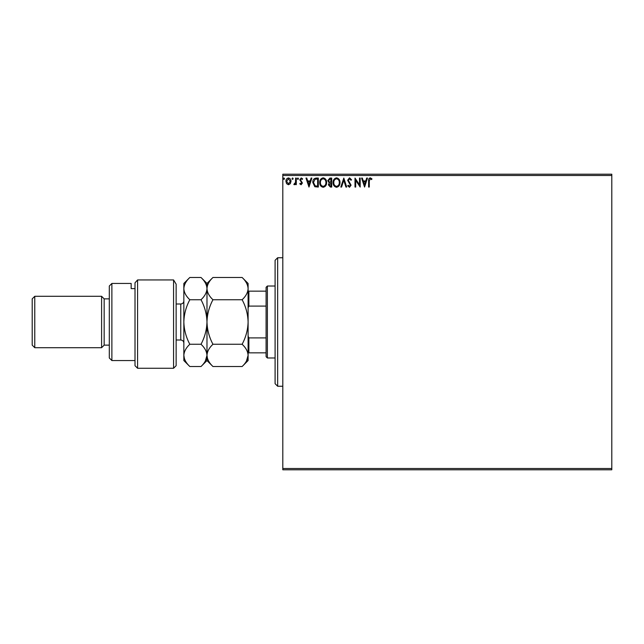 <?xml version="1.0" encoding="UTF-8"?>
<svg xmlns="http://www.w3.org/2000/svg" width="644" height="644" viewBox="0 0 644 644"><rect width="100%" height="100%" fill="white"/><g stroke="black" fill="none" stroke-linecap="round" stroke-linejoin="round"><path stroke-width="0.97" d="M290.323 183.661L288.456 184.756L286.588 183.669L285.92 181.334C285.896 179.467 286.741 178.34 288.456 177.945C290.162 178.34 291.007 179.467 290.991 181.334L290.323 183.661M296.296 178.066L296.296 184.635L295.604 184.635L295.604 183.669L294.405 184.756L293.873 184.53L294.203 183.83L295.499 182.526L295.604 178.066L296.296 178.066M301.094 184.756L299.758 183.822L300.16 183.25L301.046 183.943L301.553 182.461L299.758 179.845L301.215 177.945L302.64 178.839L302.245 179.451L301.295 178.758L300.45 179.813L302.406 183.025L301.094 184.756M316.236 178.066L318.329 178.066L318.329 187.058L314.819 186.736L312.791 182.445C312.686 179.853 313.837 178.388 316.236 178.066M331.708 178.066L331.708 187.058L330.428 187.058L328.36 184.828L329.205 182.92L327.78 180.618L329.905 178.066L331.708 178.066M343.816 178.066L346.697 187.058L345.941 187.058L343.759 180.231L341.57 187.058L340.813 187.058L343.816 178.066M359.497 178.066L360.189 178.066L360.189 187.058L355.697 180.352L355.697 187.058L355.005 187.058L355.005 178.066L359.497 184.756L359.497 178.066M369.302 181.077L369.302 187.058L368.61 187.058L368.61 180.988C368.336 179.354 368.883 178.299 370.26 177.833L371.958 178.871L371.604 179.563L370.26 178.758L369.302 181.077M282.805 175.49L282.805 174.21L611.8 174.21L611.8 175.49L282.805 175.49L282.805 468.51L611.8 468.51L611.8 469.79L282.805 469.79L282.805 468.51M611.8 175.49L611.8 468.51M364.576 187.058L361.574 178.066L362.331 178.066L363.256 180.948L365.784 180.948L366.702 178.066L367.458 178.066L364.576 187.058M349.523 177.833L351.543 179.797L350.98 180.256L349.571 178.758L348.315 180.28L351.077 185.19L349.475 187.291L347.736 185.77L348.275 185.214L349.483 186.366L350.392 185.231L347.623 180.272L349.523 177.833M340.008 182.526C340.056 185.086 338.921 186.68 336.595 187.291C334.212 186.736 333.045 185.158 333.085 182.566C333.045 179.998 334.196 178.42 336.538 177.833C338.881 178.396 340.04 179.958 340.008 182.526M326.629 182.526C326.677 185.086 325.542 186.68 323.216 187.291C320.833 186.736 319.666 185.158 319.714 182.566C319.666 179.998 320.817 178.42 323.159 177.833C325.502 178.396 326.661 179.958 326.629 182.526M308.983 187.058L305.989 178.066L306.737 178.066L307.663 180.948L310.191 180.948L311.116 178.066L311.865 178.066L308.983 187.058M298.486 178.702L297.914 179.451L297.335 178.702L297.914 177.945L298.486 178.702M293.181 178.702L292.609 179.451L292.03 178.702L292.609 177.945L293.181 178.702M284.535 178.702L283.956 179.451L283.376 178.702L283.956 177.945L284.535 178.702M363.546 181.874L364.52 184.892L365.486 181.874L363.546 181.874M333.777 182.566C333.745 184.627 334.671 185.891 336.562 186.366C338.438 185.866 339.356 184.587 339.316 182.526C339.348 180.481 338.43 179.225 336.562 178.758C334.663 179.225 333.737 180.489 333.777 182.566M330.292 186.14L331.016 186.14L331.016 183.25L329.052 184.812L330.292 186.14M330.662 182.333L331.016 178.984L330.219 178.984L328.472 180.618L329.559 182.228L330.662 182.333M320.398 182.566C320.366 184.627 321.292 185.891 323.183 186.366C325.059 185.866 325.977 184.587 325.936 182.526C325.969 180.481 325.051 179.225 323.183 178.758C321.284 179.225 320.358 180.489 320.398 182.566M317.637 186.14L317.637 178.984L315.037 179.217L313.483 182.453L315.19 185.883L317.637 186.14M307.961 181.874L308.927 184.892L309.893 181.874L307.961 181.874M286.612 181.326L288.456 183.943L290.299 181.326L288.456 178.758L286.612 181.326M277.661 386.255L275.093 383.687L275.093 260.313L277.661 257.745L277.661 386.255L282.805 386.255M267.381 357.983L266.093 356.696L266.093 287.305L267.381 286.017L267.381 357.983L275.093 357.983M267.381 286.017L275.093 286.017M266.093 352.84L248.101 352.84M248.101 336.136L248.874 337.899L248.874 352.84M266.093 337.899L248.874 337.899M266.093 306.101L248.874 306.101L248.101 307.864M248.101 291.16L248.874 291.16L248.874 306.101M266.093 291.16L248.874 291.16M176.134 365.695L173.566 368.263L173.566 279.939L176.134 284.157L176.134 365.695M111.879 360.551L109.311 357.983L109.311 286.017L111.879 283.449L111.879 360.551L135.015 360.551M104.167 345.136L104.167 298.864L101.599 296.296L101.599 347.704L104.167 345.136L109.311 345.136M34.768 347.704L32.2 345.136L32.2 298.864L34.768 296.296L34.768 347.704L101.599 347.704M34.768 296.296L101.599 296.296M104.167 298.864L109.311 298.864M135.015 288.609L131.159 288.609L131.159 283.449L131.159 288.609M111.879 283.449L131.159 283.449M135.015 282.788L137.583 279.939L137.583 368.263L135.015 365.695L135.015 282.788L137.583 279.939L173.566 279.939L176.134 284.157M242.136 344.258C245.871 347.728 247.859 351.431 248.101 355.391C247.876 359.296 245.887 363.007 242.136 366.517L212.947 366.517C209.219 363.055 207.231 359.344 206.982 355.391C207.207 351.479 209.195 347.768 212.947 344.258L242.136 344.258C245.887 337.239 247.876 329.817 248.101 322C247.859 314.087 245.871 306.673 242.136 299.742L212.947 299.742C209.203 296.248 207.215 292.537 206.982 288.609C207.215 284.68 209.203 280.969 212.947 277.483L242.136 277.483C245.879 280.977 247.868 284.688 248.101 288.609C247.868 292.545 245.879 296.256 242.136 299.742M212.947 344.258C209.219 337.327 207.231 329.913 206.982 322C207.207 314.183 209.195 306.761 212.947 299.742M246.451 361.099L248.101 355.391L248.101 283.449L242.136 277.483M212.947 366.517L206.982 360.551L206.982 355.391L207.473 358.467M205.323 361.091L206.982 355.391L206.982 283.449L212.947 277.483M242.136 366.517L248.101 360.551L248.101 355.391M206.982 355.391C206.748 359.296 204.76 363.007 201.017 366.517L189.811 366.517C186.084 363.055 184.095 359.344 183.846 355.391L183.846 283.449L189.811 277.483L201.017 277.483C204.752 280.977 206.74 284.688 206.982 288.609C206.74 292.545 204.752 296.256 201.017 299.742C204.744 306.673 206.732 314.087 206.982 322C206.748 329.817 204.76 337.239 201.017 344.258C204.744 347.728 206.732 351.431 206.982 355.391M189.811 366.517L183.846 360.551L183.846 355.391L184.417 358.724M183.846 355.391C184.071 351.479 186.06 347.768 189.811 344.258C186.084 337.327 184.095 329.913 183.846 322C184.071 314.183 186.06 306.761 189.811 299.742C186.068 296.248 184.079 292.537 183.846 288.609C184.087 284.672 186.076 280.969 189.811 277.483M189.811 299.742L201.017 299.742M189.811 344.258L201.017 344.258M176.134 339.992L180.763 339.992L180.763 304.008C182.638 303.823 183.661 302.801 183.846 300.925M277.661 257.745L282.805 257.745M137.583 368.263L173.566 368.263M206.982 360.551L201.017 366.517M206.982 283.449L201.017 277.483M176.134 304.008L180.763 304.008M180.763 339.992C182.638 340.177 183.661 341.199 183.846 343.075"/></g></svg>
